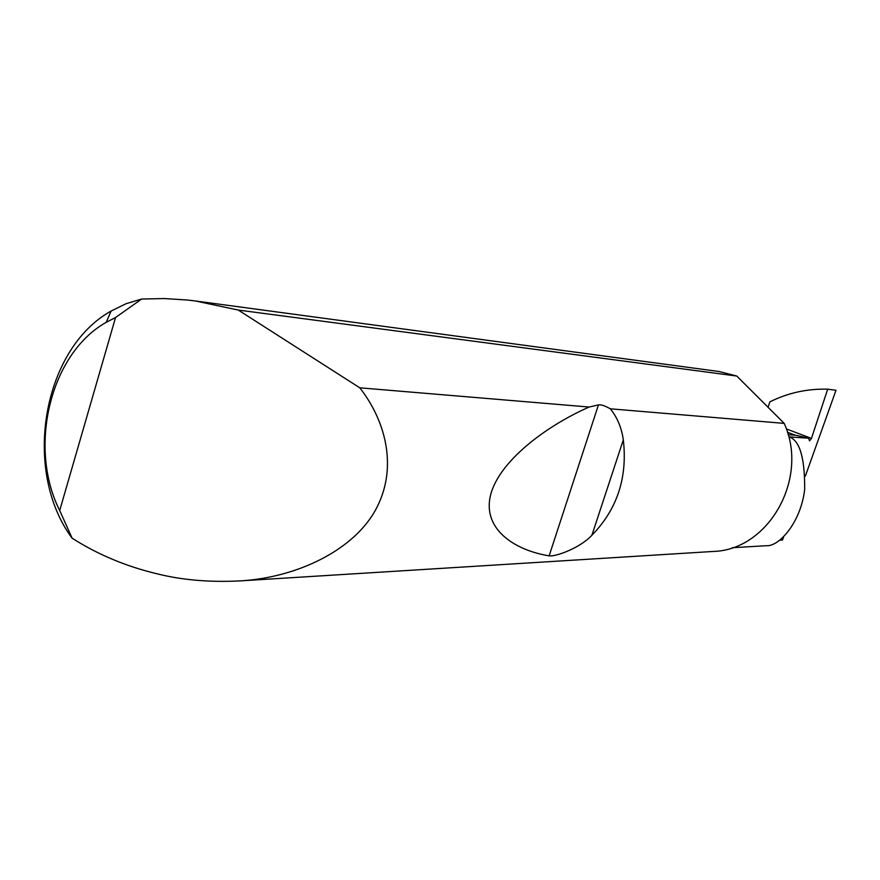 <?xml version="1.0" encoding="UTF-8"?>
<svg xmlns="http://www.w3.org/2000/svg" width="880" height="880" viewBox="0 0 880 880"><rect width="100%" height="100%" fill="white"/><g stroke="black" fill="none" stroke-linecap="round" stroke-linejoin="round"><path stroke-width="1.32" d="M732.226 547.734L766.238 545.71C778.723 546.953 800.822 522.819 804.672 489.434C804.881 457.732 799.678 440.22 789.074 436.876L808.61 438.207L809.534 440.847L811.459 438.405L827.684 389.18C807.246 388.619 787.963 392.854 769.857 401.896L768.097 407.308M238.282 310.057L359.766 387.805C384.285 418.913 398.464 465.289 376.794 507.584C355.234 549.912 296.791 577.896 239.316 580.943C209.22 582.395 181.786 580.008 157.014 573.793C126.06 566.401 97.768 554.532 72.116 538.197C22 470.767 42.284 349.195 111.166 310.992L126.071 303.699L141.669 299.035L164.384 298.562L187.55 300.036L195.283 300.96L238.282 310.057L736.758 376.035L719.191 371.536L195.283 300.96M610.302 408.804C617.287 417.417 621.621 427.768 623.315 439.879C627.66 477.521 617.188 509.322 591.899 535.249C580.712 547.525 556.16 556.842 549.131 555.863C512.787 549.868 482.174 527.989 490.633 494.857C499.07 461.725 544.929 426.503 589.127 407.033L598.455 404.899C600.941 404.437 604.89 405.735 610.302 408.804L784.201 423.379C809.336 478.412 768.647 550.132 713.251 551.452L239.316 580.943M359.766 387.805L589.127 407.033M827.684 389.18L836 390.269L805.387 475.981M783.607 536.921L782.485 540.067L779.757 540.221M787.391 432.223L795.311 435.226M784.201 423.379L736.758 376.035M141.669 299.035L115.555 317.504L59.708 510.532L72.116 538.197M115.555 317.504L106.216 322.333C50.259 353.617 27.72 447.194 59.708 510.532M788.106 434.72L796.103 435.281L808.61 438.207M786.302 428.901L811.459 438.405M623.315 439.879L591.899 535.249M598.455 404.899L549.131 555.863M106.216 322.333L111.166 310.992"/></g></svg>
